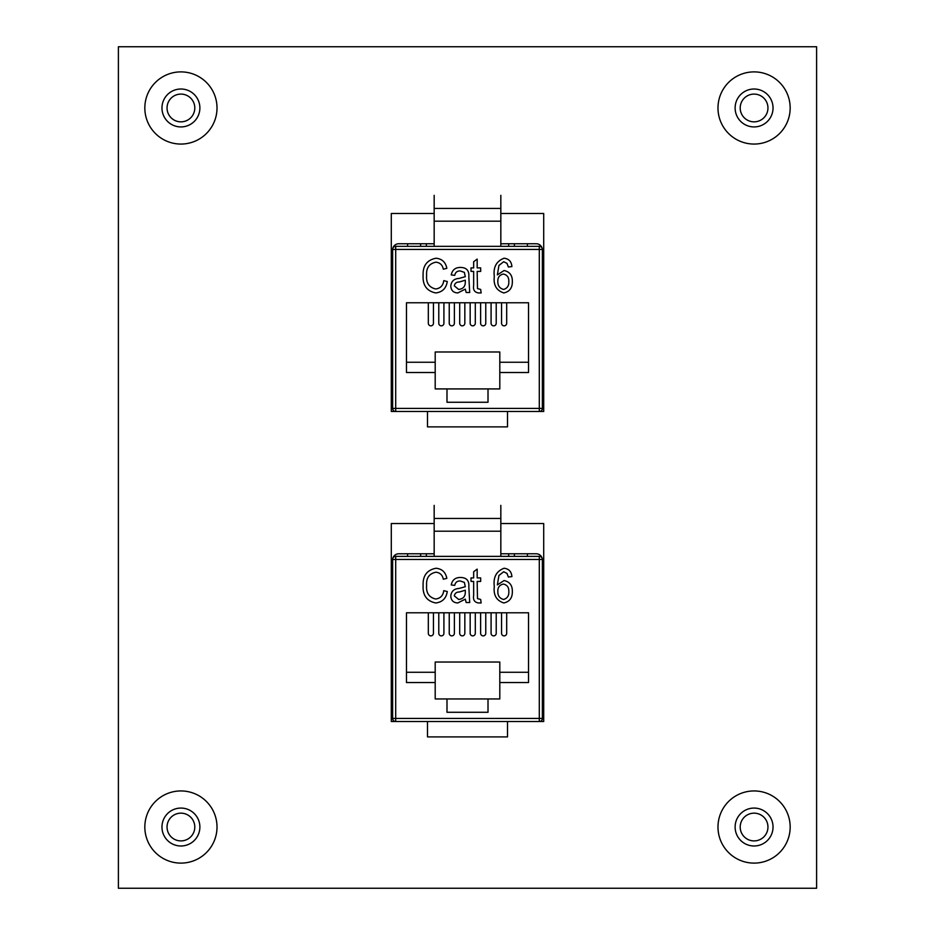 <?xml version="1.0" encoding="UTF-8"?>
<svg xmlns="http://www.w3.org/2000/svg" width="935" height="935" viewBox="0 0 935 935"><rect width="100%" height="100%" fill="white"/><g stroke="black" fill="none" stroke-linecap="round" stroke-linejoin="round"><path stroke-width="1.4" d="M180.923 840.904A13.873 13.873 0 0 1 167.049 827.031A13.873 13.873 0 0 1 180.923 813.158A13.873 13.873 0 0 1 194.796 827.031A13.873 13.873 0 0 1 180.923 840.904M754.077 840.904A13.873 13.873 0 0 1 740.204 827.031A13.873 13.873 0 0 1 754.077 813.158A13.873 13.873 0 0 1 767.951 827.031A13.873 13.873 0 0 1 754.077 840.904M180.923 121.842A13.873 13.873 0 0 1 167.049 107.969A13.873 13.873 0 0 1 180.923 94.096A13.873 13.873 0 0 1 194.796 107.969A13.873 13.873 0 0 1 180.923 121.842M754.077 121.842A13.873 13.873 0 0 1 740.204 107.969A13.873 13.873 0 0 1 754.077 94.096A13.873 13.873 0 0 1 767.951 107.969A13.873 13.873 0 0 1 754.077 121.842M434.167 523.518L391.298 523.518L391.298 721.516L543.702 721.516L543.702 523.518L500.833 523.518M434.167 213.484L391.298 213.484L391.298 411.482L543.702 411.482L543.702 213.484L500.833 213.484M118.394 888.25L816.606 888.25L816.606 46.75L118.394 46.75L118.394 888.25M501.557 302.765L501.557 323.276A2.56 2.56 0 0 0 504.117 325.836A2.56 2.56 0 0 0 506.676 323.276L506.676 302.765M491.085 302.765L491.085 323.276A2.56 2.56 0 0 0 493.657 325.836A2.56 2.56 0 0 0 496.216 323.276L496.216 302.765M480.625 302.765L480.625 323.276A2.56 2.56 0 0 0 483.196 325.836A2.56 2.56 0 0 0 485.756 323.276L485.756 302.765M470.165 302.765L470.165 323.276A2.56 2.56 0 0 0 472.736 325.836A2.56 2.56 0 0 0 475.296 323.276L475.296 302.765M459.704 302.765L459.704 323.276A2.56 2.56 0 0 0 462.264 325.836A2.56 2.56 0 0 0 464.835 323.276L464.835 302.765M449.244 302.765L449.244 323.276A2.56 2.56 0 0 0 451.804 325.836A2.56 2.56 0 0 0 454.375 323.276L454.375 302.765M438.784 302.765L438.784 323.276A2.56 2.56 0 0 0 441.343 325.836A2.56 2.56 0 0 0 443.915 323.276L443.915 302.765M428.324 302.765L428.324 323.276A2.56 2.56 0 0 0 430.883 325.836A2.56 2.56 0 0 0 433.443 323.276L433.443 302.765M477.481 288.588L480.683 289.429L481.128 292.947L478.521 292.947C474.559 292.339 472.935 289.85 473.659 285.467L473.659 271.407L471.018 271.407L471.018 267.889L473.659 267.889L473.659 261.73L477.166 259.1L477.166 267.889L480.683 267.889L480.683 271.407L477.166 271.407L477.481 288.588M426.617 275.357C425.974 282.802 428.966 287.337 435.617 288.985C440.385 288.377 443.108 285.596 443.763 280.64L447.281 281.517C446.194 288.354 442.337 292.164 435.722 292.947C426.781 291.089 422.573 285.233 423.099 275.357C422.737 265.669 427.05 259.953 436.037 258.224C442.045 258.855 445.644 262.221 446.837 268.333L443.319 269.21C442.477 264.979 440.011 262.63 435.897 262.174C429.188 263.577 426.103 267.971 426.617 275.357M488.012 388.925L499.804 388.925L499.804 372.516L528.532 372.516L528.532 302.765L406.468 302.765L406.468 372.516L435.196 372.516L435.196 388.925L446.988 388.925L446.988 402.26L488.012 402.26L488.012 388.925L446.988 388.925M469.697 292.503L466.179 292.503L465.303 289.114L457.788 292.947C453.382 292.725 451.056 290.423 450.799 286.04C451.301 281.271 454.024 278.747 458.98 278.443L465.303 276.678L464.356 272.354L460.277 270.963C457.18 270.858 455.333 272.33 454.749 275.357L451.231 274.925C452.306 269.818 455.485 267.316 460.78 267.445C466.635 267.644 469.312 270.729 468.821 276.702L469.697 292.503M494.311 276.456C493.107 267.2 496.368 261.122 504.117 258.224C508.897 258.808 511.492 261.59 511.901 266.569L508.383 267.013L506.957 263.331L503.684 261.73L498.928 265.435L497.362 274.878L504.094 270.531C509.715 271.769 512.462 275.416 512.333 281.458C512.485 287.828 509.633 291.662 503.801 292.947C496.438 290.528 493.283 285.035 494.311 276.456M508.652 246.349L508.652 243.743L536.222 243.743A6.159 6.159 0 0 1 542.171 248.324M392.829 248.324A6.159 6.159 0 0 1 398.777 243.743L434.167 243.743M508.652 243.743L500.833 243.743M392.63 408.408L395.704 408.408L395.704 411.482A3.074 3.074 0 0 1 392.63 408.408L392.63 249.423L395.704 249.423L395.704 246.349L539.296 246.349A3.074 3.074 0 0 1 542.37 249.423L542.37 408.408L539.296 408.408L539.296 249.423L395.704 249.423L395.704 408.408L539.296 408.408L539.296 411.482A3.074 3.074 0 0 0 542.37 408.408A3.074 3.074 0 0 1 539.296 411.482M528.532 362.254L499.804 362.254L499.804 351.992L435.196 351.992L435.196 362.254L406.468 362.254M446.988 402.26L488.012 402.26M435.196 372.516L435.196 362.254M499.804 362.254L499.804 372.516M427.494 411.482L427.494 426.874L507.506 426.874L507.506 411.482M392.63 285.327A20.512 20.512 0 0 0 391.298 286.168M391.298 371.674A20.512 20.512 0 0 0 392.63 372.516M543.702 286.168A20.512 20.512 0 0 0 542.37 285.327M542.37 372.516A20.512 20.512 0 0 0 543.702 371.674M434.167 246.349L434.167 195.333M500.833 246.349L500.833 195.333M407.578 246.349L407.578 243.743M426.348 246.349L426.348 243.743M527.422 243.743L527.422 246.349M465.303 281.657L465.303 280.196L459.401 281.961C456.525 281.961 454.819 283.258 454.317 285.841L458.641 289.429C463.222 288.938 465.443 286.355 465.303 281.657M503.381 274.048C499.606 274.843 497.747 277.274 497.829 281.33C497.7 285.701 499.617 288.401 503.614 289.429C507.308 288.331 509.037 285.713 508.815 281.587C509.014 277.426 507.202 274.913 503.381 274.048M395.704 246.349A3.074 3.074 0 0 0 392.63 249.423A3.074 3.074 0 0 1 395.704 246.349M501.557 612.787L501.557 633.299A2.56 2.56 0 0 0 504.117 635.87A2.56 2.56 0 0 0 506.676 633.299L506.676 612.787M491.085 612.787L491.085 633.299A2.56 2.56 0 0 0 493.657 635.87A2.56 2.56 0 0 0 496.216 633.299L496.216 612.787M480.625 612.787L480.625 633.299A2.56 2.56 0 0 0 483.196 635.87A2.56 2.56 0 0 0 485.756 633.299L485.756 612.787M470.165 612.787L470.165 633.299A2.56 2.56 0 0 0 472.736 635.87A2.56 2.56 0 0 0 475.296 633.299L475.296 612.787M459.704 612.787L459.704 633.299A2.56 2.56 0 0 0 462.264 635.87A2.56 2.56 0 0 0 464.835 633.299L464.835 612.787M449.244 612.787L449.244 633.299A2.56 2.56 0 0 0 451.804 635.87A2.56 2.56 0 0 0 454.375 633.299L454.375 612.787M438.784 612.787L438.784 633.299A2.56 2.56 0 0 0 441.343 635.87A2.56 2.56 0 0 0 443.915 633.299L443.915 612.787M428.324 612.787L428.324 633.299A2.56 2.56 0 0 0 430.883 635.87A2.56 2.56 0 0 0 433.443 633.299L433.443 612.787M477.481 598.61L480.683 599.452L481.128 602.97L478.521 602.97C474.559 602.362 472.935 599.873 473.659 595.49L473.659 581.43L471.018 581.43L471.018 577.912L473.659 577.912L473.659 571.764L477.166 569.123L477.166 577.912L480.683 577.912L480.683 581.43L477.166 581.43L477.481 598.61M426.617 585.38C425.974 592.825 428.966 597.371 435.617 599.019C440.385 598.4 443.108 595.618 443.763 590.663L447.281 591.539C446.194 598.388 442.337 602.198 435.722 602.97C426.781 601.123 422.573 595.256 423.099 585.38C422.737 575.691 427.05 569.976 436.037 568.246C442.045 568.877 445.644 572.243 446.837 578.356L443.319 579.232C442.477 575.002 440.011 572.664 435.897 572.197C429.188 573.599 426.103 577.994 426.617 585.38M488.012 698.948L499.804 698.948L499.804 682.538L528.532 682.538L528.532 612.787L406.468 612.787L406.468 682.538L435.196 682.538L435.196 698.948L446.988 698.948L446.988 712.283L488.012 712.283L488.012 698.948L446.988 698.948M469.697 602.537L466.179 602.537L465.303 599.136L457.788 602.97C453.382 602.748 451.056 600.445 450.799 596.062C451.301 591.306 454.024 588.769 458.98 588.466L465.303 586.712L464.356 582.376L460.277 580.997C457.18 580.88 455.333 582.353 454.749 585.392L451.231 584.948C452.306 579.84 455.485 577.351 460.78 577.479C466.635 577.666 469.312 580.752 468.821 586.724L469.697 602.537M494.311 586.479C493.107 577.222 496.368 571.145 504.117 568.246C508.897 568.831 511.492 571.624 511.901 576.603L508.383 577.035L506.957 573.365L503.684 571.764L498.928 575.469L497.362 584.901L504.094 580.553C509.715 581.792 512.462 585.439 512.333 591.493C512.485 597.851 509.633 601.684 503.801 602.97C496.438 600.562 493.283 595.057 494.311 586.479M508.652 556.372L508.652 553.765L536.222 553.765A6.159 6.159 0 0 1 542.171 558.347M392.829 558.347A6.159 6.159 0 0 1 398.777 553.765L434.167 553.765M508.652 553.765L500.833 553.765M395.704 721.516L395.704 718.431L392.63 718.431A3.074 3.074 0 0 0 395.704 721.516A3.074 3.074 0 0 1 392.63 718.431L392.63 559.457L395.704 559.457L395.704 556.372L539.296 556.372A3.074 3.074 0 0 1 542.37 559.457L542.37 718.431L539.296 718.431L539.296 559.457L395.704 559.457L395.704 718.431L539.296 718.431L539.296 721.516A3.074 3.074 0 0 0 542.37 718.431A3.074 3.074 0 0 1 539.296 721.516A3.074 3.074 0 0 0 542.37 718.431M528.532 672.277L499.804 672.277L499.804 662.027L435.196 662.027L435.196 672.277L406.468 672.277M446.988 712.283L488.012 712.283M435.196 682.538L435.196 672.277M499.804 672.277L499.804 682.538M427.494 721.516L427.494 736.897L507.506 736.897L507.506 721.516M392.63 595.35A20.512 20.512 0 0 0 391.298 596.191M391.298 681.697A20.512 20.512 0 0 0 392.63 682.538M543.702 596.191A20.512 20.512 0 0 0 542.37 595.35M542.37 682.538A20.512 20.512 0 0 0 543.702 681.697M434.167 556.372L434.167 505.367M500.833 556.372L500.833 505.367M407.578 556.372L407.578 553.765M426.348 556.372L426.348 553.765M527.422 553.765L527.422 556.372M465.303 591.691L465.303 590.219L459.401 591.984C456.525 591.984 454.819 593.281 454.317 595.875L458.641 599.452C463.222 598.973 465.443 596.378 465.303 591.691M503.381 584.071C499.606 584.878 497.747 587.297 497.829 591.352C497.7 595.735 499.617 598.435 503.614 599.452C507.308 598.353 509.037 595.735 508.815 591.61C509.014 587.449 507.202 584.936 503.381 584.071M395.704 556.372A3.074 3.074 0 0 0 392.63 559.457A3.074 3.074 0 0 1 395.704 556.372M199.88 827.031A18.957 18.957 0 0 1 180.923 845.988A18.957 18.957 0 0 1 161.965 827.031A18.957 18.957 0 0 1 180.923 808.074A18.957 18.957 0 0 1 199.88 827.031M180.923 863.11A36.091 36.091 0 0 0 217.013 827.031A36.091 36.091 0 0 0 180.923 790.94A36.091 36.091 0 0 0 144.832 827.031A36.091 36.091 0 0 0 180.923 863.11M773.035 827.031A18.957 18.957 0 0 1 754.077 845.988A18.957 18.957 0 0 1 735.12 827.031A18.957 18.957 0 0 1 754.077 808.074A18.957 18.957 0 0 1 773.035 827.031M754.077 863.11A36.091 36.091 0 0 0 790.168 827.031A36.091 36.091 0 0 0 754.077 790.94A36.091 36.091 0 0 0 717.986 827.031A36.091 36.091 0 0 0 754.077 863.11M199.88 107.969A18.957 18.957 0 0 1 180.923 126.926A18.957 18.957 0 0 1 161.965 107.969A18.957 18.957 0 0 1 180.923 89.012A18.957 18.957 0 0 1 199.88 107.969M180.923 144.06A36.091 36.091 0 0 0 217.013 107.969A36.091 36.091 0 0 0 180.923 71.89A36.091 36.091 0 0 0 144.832 107.969A36.091 36.091 0 0 0 180.923 144.06M773.035 107.969A18.957 18.957 0 0 1 754.077 126.926A18.957 18.957 0 0 1 735.12 107.969A18.957 18.957 0 0 1 754.077 89.012A18.957 18.957 0 0 1 773.035 107.969M754.077 144.06A36.091 36.091 0 0 0 790.168 107.969A36.091 36.091 0 0 0 754.077 71.89A36.091 36.091 0 0 0 717.986 107.969A36.091 36.091 0 0 0 754.077 144.06M514.39 246.349L514.39 243.743M434.167 208.435L500.833 208.435M420.61 243.743L420.61 246.349M542.37 249.423A3.074 3.074 0 0 0 539.296 246.349L539.296 249.423L542.37 249.423M514.39 556.372L514.39 553.765M434.167 518.457L500.833 518.457M420.61 553.765L420.61 556.372M542.37 559.457A3.074 3.074 0 0 0 539.296 556.372L539.296 559.457L542.37 559.457M434.167 221.174L500.833 221.174M434.167 531.197L500.833 531.197"/></g></svg>
